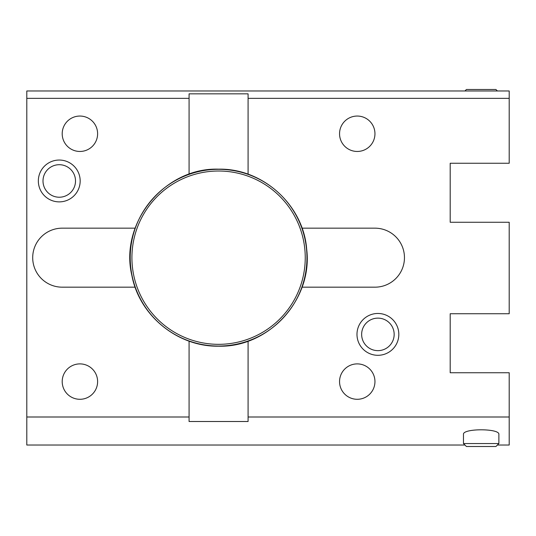<?xml version="1.0" encoding="UTF-8"?>
<svg xmlns="http://www.w3.org/2000/svg" width="536" height="536" viewBox="0 0 536 536"><rect width="100%" height="100%" fill="white"/><g stroke="black" fill="none" stroke-linecap="round" stroke-linejoin="round"><path stroke-width="0.8" d="M302.029 287.175L374.952 287.175A29.507 29.507 0 0 0 404.459 257.675A29.507 29.507 0 0 0 374.952 228.169L302.029 228.169M498.875 443.553L463.466 443.553L463.466 434.388C462.494 428.277 499.847 428.277 498.875 434.388L498.875 443.553L495.921 446.501L497.401 445.027L509.2 445.027L509.2 372.741L450.193 372.741L450.193 313.734L509.2 313.734L509.2 222.266L450.193 222.266L450.193 163.259L509.2 163.259L509.2 98.349L248.088 98.349L248.088 174.22M509.2 417.001L248.088 417.001L248.088 421.504L189.074 421.504L189.074 341.124M248.088 341.124L248.088 417.001M377.907 313.466A20.917 20.917 0 0 0 356.983 334.384A20.917 20.917 0 0 0 377.907 355.301A20.917 20.917 0 0 0 398.824 334.384A20.917 20.917 0 0 0 377.907 313.466M306.947 257.675A88.366 88.366 0 0 1 218.581 346.042A88.366 88.366 0 0 1 130.215 257.675A88.366 88.366 0 0 1 218.581 169.309A88.366 88.366 0 0 1 306.947 257.675M305.245 257.675A86.665 86.665 0 0 0 218.581 171.011A86.665 86.665 0 0 0 131.916 257.675A86.665 86.665 0 0 0 218.581 344.333A86.665 86.665 0 0 0 305.245 257.675M135.126 228.169L62.203 228.169A29.507 29.507 0 0 0 32.703 257.675A29.507 29.507 0 0 0 62.203 287.175L135.126 287.175M189.074 417.001L26.8 417.001L26.8 90.973L509.2 90.973L509.2 98.349M189.074 174.22L189.074 98.349L26.8 98.349M59.255 160.043A20.917 20.917 0 0 0 38.337 180.96A20.917 20.917 0 0 0 59.255 201.878A20.917 20.917 0 0 0 80.172 180.96A20.917 20.917 0 0 0 59.255 160.043M495.921 446.501L466.421 446.501L464.94 445.027L26.8 445.027L26.8 417.001M189.074 98.349L189.074 93.84L248.088 93.84L248.088 98.349M497.401 90.973L495.921 89.499L466.421 89.499L464.94 90.973M466.421 446.501L463.466 443.553M59.255 164.706A16.254 16.254 0 0 0 43.001 180.96A16.254 16.254 0 0 0 59.255 197.221A16.254 16.254 0 0 0 75.509 180.96A16.254 16.254 0 0 0 59.255 164.706M79.911 363.89A17.701 17.701 0 0 0 62.203 381.592A17.701 17.701 0 0 0 79.911 399.293A17.701 17.701 0 0 0 97.612 381.592A17.701 17.701 0 0 0 79.911 363.89M79.911 116.051A17.701 17.701 0 0 0 62.203 133.752A17.701 17.701 0 0 0 79.911 151.46A17.701 17.701 0 0 0 97.612 133.752A17.701 17.701 0 0 0 79.911 116.051M377.907 318.129A16.254 16.254 0 0 0 361.646 334.384A16.254 16.254 0 0 0 377.907 350.645A16.254 16.254 0 0 0 394.161 334.384A16.254 16.254 0 0 0 377.907 318.129M357.251 363.89A17.701 17.701 0 0 0 339.549 381.592A17.701 17.701 0 0 0 357.251 399.293A17.701 17.701 0 0 0 374.952 381.592A17.701 17.701 0 0 0 357.251 363.89M357.251 116.051A17.701 17.701 0 0 0 339.549 133.752A17.701 17.701 0 0 0 357.251 151.46A17.701 17.701 0 0 0 374.952 133.752A17.701 17.701 0 0 0 357.251 116.051M218.581 346.189C177.771 346.939 139.447 315.738 131.903 275.625C119.153 223.05 164.505 167.333 218.581 169.162C262.854 168.177 303.517 205.174 306.699 249.34C312.917 299.363 268.965 347.67 218.581 346.189"/></g></svg>
